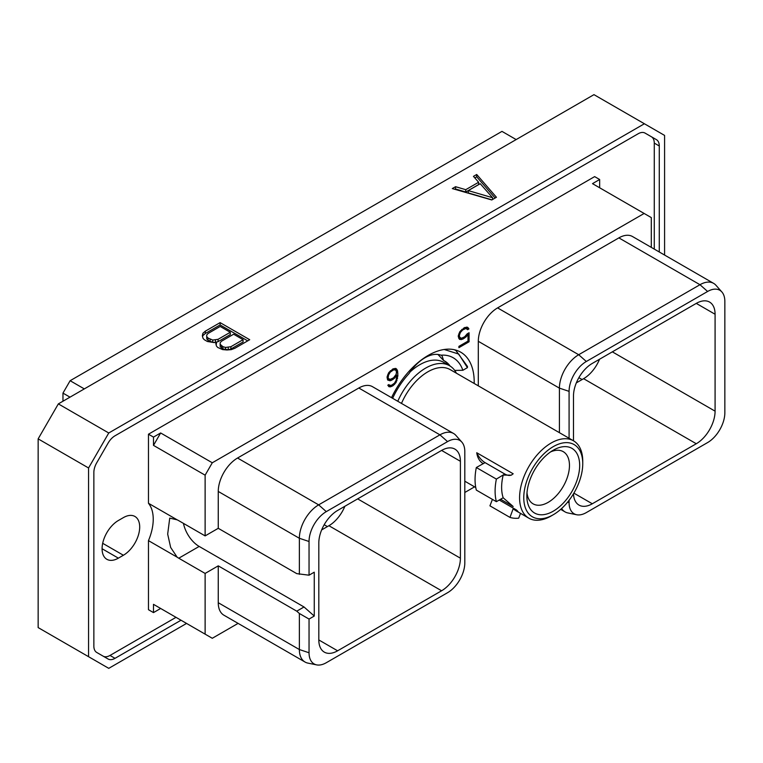 <?xml version="1.0" encoding="UTF-8"?>
<svg xmlns="http://www.w3.org/2000/svg" width="763" height="763" viewBox="0 0 763 763"><rect width="100%" height="100%" fill="white"/><g stroke="black" fill="none" stroke-linecap="round" stroke-linejoin="round"><path stroke-width="1.14" d="M516.16 139.572L501.978 131.379L70.129 380.708L84.312 388.901M62.967 401.224L62.967 393.107L70.129 380.708M664.583 255.052L664.583 135.413L593.967 94.65L58.341 403.894L38.15 438.868L38.15 627.587L108.756 668.35L186.563 623.428M58.341 403.894L108.756 432.993L88.565 467.977L38.15 438.868M88.565 467.977L88.565 656.695M644.382 123.759L108.756 432.993M491.773 199.963L496.436 197.274L476.703 174.489L473.451 176.358L478.63 182.243L465.745 189.682L455.559 186.697L452.306 188.575L491.773 199.963M216.578 342.129L215.786 343.541L216.444 346.03L217.684 347.442L222.624 349.597L226.954 349.979L231.256 349.645L234.937 348.243L249.711 339.716L220.116 322.625L205.342 331.152L202.91 333.278L202.338 335.768L203.006 338.267L204.246 339.678L207.374 341.49L214.126 342.587L216.578 342.129L216.196 345.114M181.022 620.224L115.013 658.335A13.839 7.992 -60 0 1 108.098 659.022L96.729 652.451A13.839 7.992 -60 0 1 93.859 646.118L93.859 472.431A13.839 7.992 -60 0 1 96.729 462.788L108.098 443.093A13.839 7.992 -60 0 1 115.013 435.787L638.126 133.773A13.839 7.992 -60 0 1 645.05 133.086L656.418 139.648A13.839 7.992 -60 0 1 659.28 145.991L659.28 251.99M645.021 133.077L651.402 136.758A13.839 7.992 120 0 1 654.273 143.091L659.28 145.991M654.273 249.1L654.273 143.091M176.005 617.334L110.006 655.446A13.839 7.992 120 0 1 103.11 656.142M118.379 558.154L123.396 555.254A23.052 13.314 120 0 0 138.456 534.939A23.052 13.314 120 0 0 134.927 516.465A23.052 13.314 120 0 0 123.396 517.61L118.379 520.5A23.052 13.314 120 0 0 103.32 540.824A23.052 13.314 120 0 0 106.858 559.298A23.052 13.314 120 0 0 118.379 558.154L102.08 548.74M599.651 187.774L599.651 179.505L594.644 176.615L148.47 434.204L148.47 503.284A42.203 24.368 -60 0 1 148.47 540.633L148.47 609.704L153.487 612.603L153.487 604.334L160.65 608.464L153.487 612.603M148.47 434.204L153.487 437.104L153.487 445.373L205.123 475.177L205.123 535.893L178.761 520.671A22.985 13.267 -120 0 0 177.15 519.832L148.47 503.284M238.085 623.381L212.286 638.278L205.123 634.148L205.123 573.433L218.256 565.85L296.759 611.173L304.027 606.976L199.172 546.432A22.985 13.267 60 0 1 183.454 523.38M177.15 519.832L169.729 518.115L167.679 534.11L170.664 547.462L177.15 557.181A22.985 13.267 -120 0 0 178.761 558.211L199.172 546.432M205.123 535.893L218.256 528.311L296.759 573.633L309.044 575.197L314.261 572.183L314.261 616.046L304.027 606.976M218.256 565.85L218.256 602.713L299.363 649.542L309.044 652.766A24.387 14.087 120 0 0 316.626 664.878A24.387 14.087 120 0 0 326.287 662.723L447.557 592.708A24.387 14.087 120 0 0 464.81 562.827L464.81 451.562A24.387 14.087 120 0 0 461.844 442.12A24.387 14.087 120 0 0 447.557 441.605L326.287 511.63A24.387 14.087 120 0 0 309.044 541.501L309.044 575.197M316.626 664.878L307.851 663.095A27.287 15.756 -60 0 1 305.019 662.026L223.912 615.197A27.287 15.756 -60 0 1 218.256 602.713M218.256 528.311L218.256 491.448A27.287 15.756 -60 0 1 237.551 458.029L358.82 388.014A27.287 15.756 -60 0 1 372.468 386.669L453.575 433.489A27.287 15.756 -60 0 1 455.912 435.415L461.844 442.12M205.123 475.177L212.286 462.779L644.134 213.459L592.498 183.645L599.651 179.505M651.297 247.374L651.297 217.589L644.134 213.459M464.81 492.488L474.576 486.842M478.306 385.84L478.306 341.309A27.287 15.756 -60 0 1 497.59 307.899L618.869 237.884A27.287 15.756 -60 0 1 632.508 236.53L713.615 283.359A27.287 15.756 -60 0 1 715.952 285.276L721.884 291.981A24.387 14.087 120 0 0 707.606 291.476L586.327 361.49A24.387 14.087 120 0 0 569.084 391.362L569.084 438.258M391.524 397.666A65.027 37.549 -60 0 1 460.718 352.182A65.027 37.549 -60 0 1 474.195 381.948A65.027 37.549 -60 0 1 474.176 383.455M467.204 333.812L464.648 336.769L461.386 338.267L459.698 337.256L459.364 335.434L460.366 332.487L462.712 329.95L465.974 328.452L467.585 329.711L468.93 328.939L467.585 327.251L464.591 327.565L459.774 331.762L458.277 335.787L458.878 338.581L459.774 339.468L462.76 339.154L466.098 336.874L467.996 334.432L467.996 341.118L458.906 346.364L458.906 347.661L469.073 341.786L469.073 332.735L467.204 333.812M387.68 380.041L390.074 380.766L391.572 380.251L394.585 378.162L396.798 375.138L396.15 380.222L394.481 383.169L391.505 385.277L389.492 385.258L388.911 384.562L387.804 385.201L388.892 386.669L390.389 386.87L393.088 385.658L396.083 382.521L397.885 375.758L397.58 370.847L396.083 368.529L393.088 368.844L388.577 372.859L387.089 376.893L387.68 380.041M205.123 573.433L178.761 558.211M205.123 634.148L153.487 604.334M177.15 557.181L148.47 540.633M212.286 462.779L160.65 432.964L153.487 437.104M153.487 445.373L160.65 432.964M305.019 662.026A27.287 15.756 -60 0 1 299.363 649.542L299.363 613.481L309.044 619.07L309.044 652.766M309.044 619.07L314.261 616.046M318.81 639.947A26.6 15.355 120 0 0 324.313 652.127A26.6 15.355 120 0 0 337.618 650.801L318.81 639.947L318.81 543.037A26.6 15.355 120 0 1 337.618 510.457L441.596 450.428A26.6 15.355 120 0 1 454.891 449.111A26.6 15.355 120 0 1 460.404 461.291L460.404 558.192L357.666 498.878M460.404 558.192A26.6 15.355 120 0 1 441.596 590.772L337.618 650.801M218.256 491.448L299.363 538.277L299.363 574.329M309.044 541.501L299.363 538.277A27.287 15.756 -60 0 1 318.657 504.858L326.287 511.63M358.82 388.014L439.936 434.843L318.657 504.858L237.551 458.029M447.557 441.605L439.936 434.843A27.287 15.756 -60 0 1 453.575 433.489M299.363 613.481L296.759 611.173M441.596 590.772L328.91 525.717A26.6 15.355 120 0 0 344.876 506.26M328.91 525.717L321.652 529.913M696.276 303.388A26.6 15.355 -60 0 1 709.571 302.072A26.6 15.355 -60 0 1 715.084 314.251L696.276 303.388L592.298 363.417A26.6 15.355 -60 0 0 573.49 395.997L573.49 440.795M569.084 500.299L569.084 502.626A24.387 14.087 120 0 0 576.666 514.748A24.387 14.087 120 0 0 586.327 512.583L707.606 442.569A24.387 14.087 120 0 0 724.85 412.697L724.85 301.433A24.387 14.087 120 0 0 721.884 291.981M573.499 493.775A26.6 15.355 -60 0 0 578.993 505.087A26.6 15.355 -60 0 0 592.298 503.771L696.276 443.742A26.6 15.355 -60 0 0 715.084 411.162L715.084 314.251M618.869 237.884L699.976 284.713A27.287 15.756 -60 0 1 713.615 283.359M707.606 291.476L699.976 284.713L578.697 354.728L586.327 361.49M478.306 341.309L559.413 388.138A27.287 15.756 -60 0 1 578.697 354.728L497.59 307.899M569.084 391.362L559.413 388.138L559.413 432.669M576.666 514.748L567.891 512.955A27.287 15.756 -60 0 1 565.059 511.897A27.287 15.756 -60 0 1 561.635 508.511M599.556 359.23A26.6 15.355 -60 0 1 583.59 378.686L576.332 382.873M454.223 349.702L455.978 350.608L467.471 366.459L467.423 367.642L458.706 354.051L444.19 349.483M455.196 371.123A64.025 36.967 120 0 0 455.187 370.408M392.63 398.305A56.433 32.58 120 0 1 409.016 373.603A35.451 20.467 120 0 1 440.928 355.176A56.433 32.58 -60 0 1 462.855 370.284L454.71 370.417M462.855 370.284L467.423 367.642M440.928 355.176L441.996 355.615L443.551 360.432A49.347 28.489 -60 0 1 444.629 361.004A49.347 28.489 -60 0 1 450.122 366.068M448.816 365.296A49.347 28.489 120 0 0 443.98 360.641M437.943 354.461L443.551 360.432M456.408 373.202A47.716 27.544 120 0 0 449.541 365.715L443.675 362.33A47.716 27.544 120 0 0 419.822 364.695A47.716 27.544 -60 0 0 410.179 371.886M526.995 492.764A30.129 17.396 120 0 0 533.099 503.847A30.129 17.396 120 0 0 548.158 502.359A30.129 17.396 120 0 0 567.844 475.807A30.129 17.396 120 0 0 563.228 451.658A30.129 17.396 120 0 0 550.571 451.915M553.261 450.208L553.261 450.208A37.349 21.564 120 0 0 526.851 495.94A37.349 21.564 120 0 0 553.261 511.191A37.349 21.564 120 0 0 579.67 465.449A37.349 21.564 120 0 0 553.261 450.208L553.261 450.208M551.172 515.96L553.261 514.748A41.707 24.082 120 0 0 582.751 463.675A41.707 24.082 120 0 0 553.261 446.641A41.707 24.082 -60 0 0 523.771 497.724A41.707 24.082 -60 0 0 553.261 514.748L551.172 515.96A44.664 25.789 -60 0 1 528.835 518.172A44.664 25.789 -60 0 1 521.987 482.378A44.664 25.789 -60 0 1 551.172 443.017A44.664 25.789 120 0 1 573.499 440.804L450.17 369.607A44.664 25.789 120 0 0 427.843 371.819A44.664 25.789 -60 0 0 401.481 403.417M582.751 463.675L582.751 461.253A44.664 25.789 120 0 0 573.499 440.804M485.077 462.636L476.331 467.519L496.379 479.097L503.027 475.082L511.315 475.139L513.184 473.785L476.732 452.736A14.325 8.269 -120 0 0 485.077 462.636L504.829 474.042A14.325 8.269 -120 0 0 511.715 474.901M483.275 463.685C479.669 461.529 477.485 457.886 476.732 452.736M476.331 467.519A53.887 31.111 -60 0 0 476.331 490.094L496.379 501.673L503.179 497.753A44.664 25.789 -60 0 1 503.179 475.168M503.027 497.657L513.184 506.518L500.585 499.24M499.24 500.023L516.532 510.008C519.403 512.812 518.268 512.421 513.127 508.835L509.98 517.409L489.932 505.831L492.431 499.384M516.532 510.008L517.972 511.897L528.835 518.172M449.541 365.715A47.716 27.544 120 0 0 425.687 368.081A47.716 27.544 -60 0 0 397.771 401.271M496.379 501.673A53.887 31.111 -60 0 1 496.379 479.097M520.528 513.375L518.668 518.182A53.887 31.111 -60 0 1 509.98 517.409M469.073 341.786L467.957 341.137M467.996 334.432L467.128 333.936M466.098 336.874L465.153 336.33M464.591 338.095L463.475 337.446M462.76 339.154L461.138 338.219M461.262 339.669L459.259 338.505L460.499 338.085M468.482 328.138L466.746 327.136M468.93 328.939L466.555 327.108M466.193 328.204L466.927 327.785M467.004 328.662L464.848 327.48M465.974 328.452L464.514 327.613M464.648 328.824L463.532 328.176M462.712 329.95L461.787 329.416M461.386 331.104L460.623 330.665M460.366 332.487L459.631 332.058M459.698 334.06L458.916 333.603M459.364 335.434L458.515 334.947M459.364 336.264L458.315 335.653M459.698 337.256L458.277 336.435M460.366 338.057L458.277 336.798M396.979 369.416L395.244 368.424M397.58 370.847L395.577 369.693L395.024 368.386M397.885 373.212L396.493 372.401M397.885 375.758L396.798 375.138M397.58 378.467L396.607 377.904M396.979 380.603L396.178 380.136M396.083 382.521L395.291 382.063M394.595 384.438L393.698 383.923M393.088 385.658L391.972 385.01M391.886 386.355L390.265 385.42M390.389 386.87L388.377 385.706L389.626 385.286M389.492 385.258L388.605 384.743M394.585 378.162L393.698 377.647M393.088 379.373L391.972 378.734M391.572 380.251L389.95 379.316M390.074 380.766L388.062 379.612L389.311 379.182M387.47 379.526L388.062 379.612M388.176 377.733L388.51 375.158L390.189 372.21L393.47 369.921L395.482 369.941L396.493 371.734L396.15 374.347L393.47 377.866L390.189 379.364L387.089 377.933L388.52 378.744L387.089 377.103M393.346 368.758L395.482 369.941M389.197 379.163L388.52 378.744M388.176 376.541L387.327 376.045M388.51 375.158L387.728 374.7M389.178 373.584L388.443 373.155M390.189 372.21L389.426 371.772M391.2 371.238L390.332 370.732M393.47 369.921L392.354 369.273M394.481 369.731L393.012 368.891M455.559 186.697L455.559 189.014L454.977 189.338M465.745 189.682L465.745 191.999L455.559 189.014M478.63 182.243L478.63 184.56L465.745 191.999M476.703 174.489L476.703 176.797L474.805 177.893M495.101 198.037L476.703 176.797M491.944 199.858L468.291 192.925L468.291 190.607L480.232 183.711L492.564 197.722L468.291 190.607M492.564 197.722L492.564 199.505M202.91 333.278L202.624 336.836M205.342 331.152L205.342 333.469L202.91 335.596M220.116 322.625L220.116 324.943L205.342 333.469M247.708 340.87L220.116 324.943M243.073 339.669L243.073 341.986L230.893 349.015L228.242 349.769L222.882 348.977L220.173 346.65L220.145 342.778L221.451 341.252L233.631 334.213L243.073 339.669L230.893 346.707L230.893 349.015M215.223 342.377L212.753 342.368L208.089 340.432L206.735 338.886L206.706 335.024L208.003 333.498L220.192 326.459L230.273 332.277L218.084 339.316L212.753 340.05L208.089 338.114L208.089 340.432M230.273 332.277L230.273 334.595L218.084 341.633L215.891 342.253M230.893 346.707L225.552 347.442L222.882 346.66L220.173 344.332L220.145 342.778M228.242 347.451L228.242 349.769M225.552 347.442L225.552 349.759M222.882 346.66L222.882 348.977M221.528 345.877L221.528 348.186M220.173 344.332L220.173 346.65M210.083 339.268L210.083 341.586M208.089 338.114L206.735 336.578L206.706 335.024M206.735 336.578L206.735 338.886M218.084 339.316L218.084 341.633M215.443 340.069L215.443 342.339M212.753 340.05L212.753 342.368M62.967 393.107L69.996 397.161M115.013 658.335L110.006 655.446M123.396 555.254L102.69 543.304M460.404 461.291L441.596 450.428M327.413 526.584L324.189 524.725M567.624 502.14L569.084 502.626M715.084 411.162L612.346 351.848M592.298 503.771L573.881 493.136M696.276 443.742L583.59 378.686M582.093 379.554L578.869 377.685M504.829 474.042L503.027 475.082M513.127 508.835L513.375 508.177M565.059 511.897L560.691 509.369M454.519 349.759L455.978 350.608M475.75 487.528L464.81 481.205"/></g></svg>
